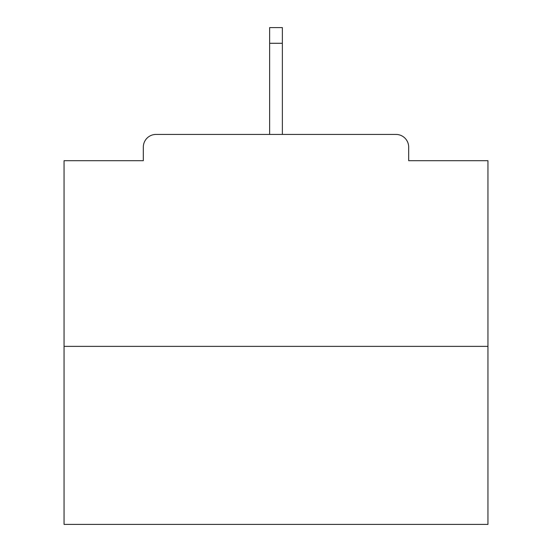 <?xml version="1.0" encoding="UTF-8"?>
<svg xmlns="http://www.w3.org/2000/svg" width="552" height="552" viewBox="0 0 552 552"><rect width="100%" height="100%" fill="white"/><g stroke="black" fill="none" stroke-linecap="round" stroke-linejoin="round"><path stroke-width="0.83" d="M408.68 160.701L408.68 147.136L408.68 160.701L487.947 160.701L487.947 524.4L64.053 524.4L64.053 160.701L143.32 160.701L143.32 147.136L143.32 160.701M487.947 346.366L64.053 346.366M408.68 147.136A12.717 12.717 0 0 0 395.963 134.419L156.037 134.419A12.717 12.717 0 0 0 143.32 147.136M395.963 134.419L342.13 134.419M209.87 134.419L156.037 134.419M282.362 43.284L269.638 43.284L269.638 27.6L282.362 27.6L282.362 134.419M269.638 43.284L269.638 134.419"/></g></svg>
